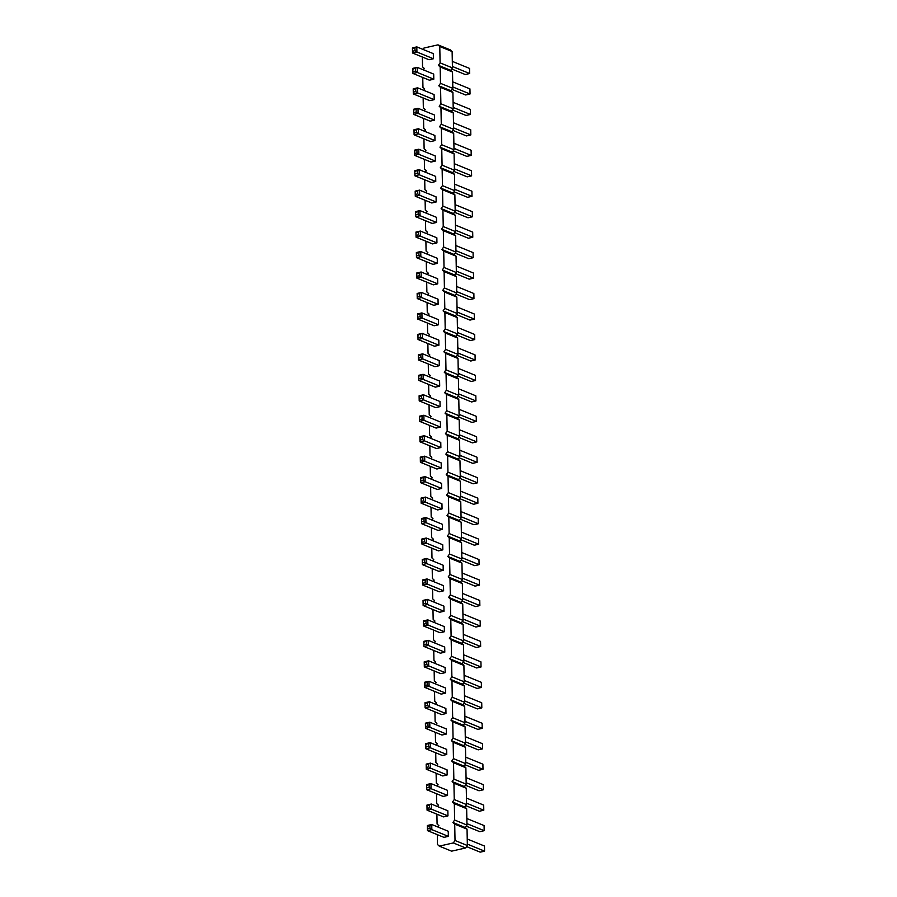 <?xml version="1.0" encoding="UTF-8"?>
<svg xmlns="http://www.w3.org/2000/svg" width="897" height="897" viewBox="0 0 897 897"><rect width="100%" height="100%" fill="white"/><g stroke="black" fill="none" stroke-linecap="round" stroke-linejoin="round"><path stroke-width="1.35" d="M422.992 49.413L423.956 48.046L437.983 44.85L450.328 49.884L452.122 51.533L452.436 67.903L450.72 70.347L452.514 71.995L452.828 88.366L451.113 90.81L452.907 92.458L453.22 108.829L451.505 111.273L453.299 112.921L453.613 129.291L451.897 131.736L453.691 133.384L454.005 149.754L452.29 152.21L454.084 153.847L454.398 170.217L452.682 172.673L454.476 174.31L454.79 190.68L453.075 193.135L454.869 194.772L455.183 211.154L453.467 213.598L455.261 215.246L455.575 231.617L453.86 234.061L455.654 235.709L455.968 252.079L454.252 254.524L456.046 256.172L456.36 272.542L454.644 274.987L456.438 276.635L456.752 293.005L455.037 295.449L456.831 297.098L457.145 313.468L455.429 315.912L457.223 317.56L457.537 333.931L455.822 336.375L457.616 338.023L457.93 354.393L456.214 356.838L458.008 358.486L458.322 374.856L456.607 377.301L458.401 378.949L458.715 395.319L456.999 397.763L458.793 399.412L459.107 415.782L457.392 418.226L459.186 419.874L459.499 436.245L457.784 438.7L459.578 440.337L459.892 456.708L458.176 459.163L459.97 460.8L460.284 477.17L458.569 479.626L460.363 481.263L460.677 497.644L458.972 500.089L460.755 501.737L461.08 518.107L459.365 520.552L461.159 522.2L461.473 538.57L459.757 541.014L461.551 542.663L461.865 559.033L460.15 561.477L461.944 563.125L462.258 579.496L460.542 581.94L462.336 583.588L462.65 599.958L460.935 602.403L462.729 604.051L463.043 620.421L461.327 622.866L463.121 624.514L463.435 640.884L461.72 643.328L463.514 644.977L463.827 661.347L462.112 663.791L463.906 665.439L464.22 681.81L462.504 684.254L464.298 685.902L464.612 702.273L462.897 704.717L464.691 706.365L465.005 722.735L463.289 725.191L465.083 726.828L465.397 743.198L463.682 745.654L465.476 747.291L465.79 763.661L464.074 766.116L465.868 767.754L466.182 784.135L464.467 786.579L466.261 788.228L466.575 804.598L464.859 807.042L466.653 808.69L466.967 825.061L465.251 827.505L467.045 829.153L467.359 845.523L465.644 847.968L451.606 851.163L439.272 846.129L437.478 844.481L437.299 834.636M437.983 44.85L439.777 46.498L452.122 51.533M439.777 46.498L440.091 62.868L452.436 67.903M440.091 62.868L438.375 65.313L440.169 66.961L440.483 83.331L438.779 85.776L440.562 87.424L440.887 103.794L439.171 106.238L440.965 107.887L441.279 124.257L439.564 126.701L441.358 128.349L441.672 144.72L439.956 147.164L441.75 148.812L442.064 165.183L440.349 167.627L442.143 169.275L442.456 185.645L440.741 188.09L442.535 189.738L442.849 206.108L441.133 208.564L442.927 210.201L443.241 226.571L441.526 229.027L443.32 230.664L443.634 247.045L441.918 249.489L443.712 251.138L444.026 267.508L442.311 269.952L444.105 271.6L444.419 287.971L442.703 290.415L444.497 292.063L444.811 308.433L443.096 310.878L444.89 312.526L445.204 328.896L443.488 331.341L445.282 332.989L445.596 349.359L443.88 351.803L445.674 353.452L445.988 369.822L444.273 372.266L446.067 373.914L446.381 390.285L444.665 392.729L446.459 394.377L446.773 410.748L445.058 413.192L446.852 414.84L447.166 431.21L445.45 433.655L447.244 435.303L447.558 451.673L445.843 454.117L447.637 455.766L447.951 472.136L446.235 474.58L448.029 476.229L448.343 492.599L446.628 495.054L448.422 496.691L448.735 513.062L447.02 515.517L448.814 517.154L449.128 533.536L447.412 535.98L449.206 537.628L449.52 553.998L447.816 556.443L449.599 558.091L449.924 574.461L448.208 576.906L450.002 578.554L450.316 594.924L448.601 597.368L450.395 599.017L450.709 615.387L448.993 617.831L450.787 619.479L451.101 635.85L449.386 638.294L451.18 639.942L451.494 656.312L449.778 658.757L451.572 660.405L451.886 676.775L450.171 679.22L451.965 680.868L452.279 697.238L450.563 699.682L452.357 701.331L452.671 717.701L450.956 720.145L452.75 721.793L453.063 738.164L451.348 740.608L453.142 742.256L453.456 758.627L451.74 761.071L453.534 762.719L453.848 779.089L452.133 781.545L453.927 783.182L454.241 799.552L452.525 802.008L454.319 803.645L454.633 820.026L452.918 822.471L454.712 824.119L455.026 840.489L453.31 842.933L439.272 846.129M437.927 827.034L438.88 825.666L437.086 824.018L436.895 814.173M437.534 806.571L438.487 805.203L436.693 803.555L436.503 793.71M437.142 786.108L438.095 784.74L436.301 783.092L436.11 773.248M436.749 765.634L437.702 764.278L435.908 762.629L435.718 752.785M436.357 745.172L437.31 743.815L435.516 742.167L435.325 732.322M435.964 724.709L436.917 723.352L435.123 721.704L434.933 711.859M435.572 704.246L436.525 702.889L434.731 701.241L434.54 691.396M435.18 683.783L436.133 682.426L434.339 680.778L434.148 670.934M434.787 663.32L435.74 661.952L433.946 660.315L433.756 650.46M434.395 642.857L435.348 641.49L433.554 639.853L433.363 629.997M434.002 622.395L434.955 621.027L433.161 619.379L432.971 609.534M433.61 601.932L434.563 600.564L432.769 598.916L432.578 589.071M433.217 581.469L434.17 580.101L432.376 578.453L432.186 568.608M432.814 561.006L433.778 559.638L431.984 557.99L431.793 548.145M432.421 540.543L433.386 539.175L431.592 537.527L431.401 527.683M432.029 520.081L432.993 518.713L431.199 517.064L431.009 507.22M431.636 499.618L432.601 498.25L430.807 496.602L430.616 486.757M431.244 479.144L432.208 477.787L430.414 476.139L430.224 466.294M430.852 458.681L431.816 457.324L430.022 455.676L429.831 445.831M430.459 438.218L431.412 436.861L429.629 435.213L429.439 425.369M430.067 417.755L431.02 416.399L429.226 414.75L429.046 404.906M429.674 397.293L430.627 395.936L428.833 394.288L428.654 384.443M429.282 376.83L430.235 375.462L428.441 373.825L428.261 363.969M428.889 356.367L429.842 354.999L428.048 353.362L427.858 343.506M428.497 335.904L429.45 334.536L427.656 332.888L427.465 323.043M428.104 315.441L429.058 314.073L427.264 312.425L427.073 302.581M427.712 294.978L428.665 293.611L426.871 291.962L426.68 282.118M427.32 274.516L428.273 273.148L426.479 271.499L426.288 261.655M426.927 254.053L427.88 252.685L426.086 251.037L425.896 241.192M426.535 233.59L427.488 232.222L425.694 230.574L425.503 220.729M426.142 213.127L427.095 211.759L425.301 210.111L425.111 200.266M425.75 192.653L426.703 191.296L424.909 189.648L424.718 179.804M425.357 172.19L426.31 170.834L424.516 169.185L424.326 159.341M424.965 151.728L425.918 150.371L424.124 148.723L423.933 138.878M424.573 131.265L425.526 129.908L423.732 128.26L423.541 118.415M424.18 110.802L425.133 109.445L423.339 107.797L423.149 97.952M423.776 90.339L424.741 88.971L422.947 87.334L422.756 77.478M423.384 69.876L424.348 68.508L422.554 66.871L422.364 57.016M438.846 571.333L443.23 570.335L443.129 565.211L426.636 558.483L422.252 559.481L422.341 564.594L438.846 571.333M438.454 550.87L442.838 549.861L442.737 544.748L426.243 538.009L421.859 539.019L421.949 544.131L438.454 550.87M438.061 530.407L442.445 529.398L442.344 524.285L425.851 517.547L421.467 518.556L421.556 523.669L438.061 530.407M437.669 509.933L442.053 508.935L441.952 503.822L425.458 497.084L421.074 498.082L421.164 503.206L437.669 509.933M436.099 428.082L440.483 427.084L440.382 421.971L423.889 415.233L419.493 416.23L419.594 421.343L436.099 428.082M422.431 436.906L422.487 439.474L424.371 440.808L419.987 441.817L436.491 448.545L440.876 447.547L440.775 442.434L424.281 435.695L419.886 436.693L420.245 437.411L424.281 435.695L424.371 440.808L440.876 447.547M422.823 457.369L422.879 459.937L424.763 461.271L420.379 462.28L436.884 469.008L441.268 468.01L441.167 462.897L424.673 456.158L420.289 457.156L420.637 457.874L424.673 456.158L424.763 461.271L441.268 468.01M437.276 489.47L441.66 488.473L441.559 483.36L425.066 476.621L420.682 477.619L420.771 482.743L437.276 489.47M432.948 264.38L437.332 263.37L437.243 258.258L420.738 251.519L416.354 252.528L416.455 257.641L432.948 264.38M433.341 284.842L437.736 283.844L437.635 278.72L421.13 271.993L416.746 272.991L416.847 278.104L433.341 284.842M433.733 305.305L438.128 304.307L438.028 299.183L421.523 292.456L417.139 293.454L417.24 298.566L433.733 305.305M434.922 366.694L439.306 365.696L439.205 360.583L422.7 353.844L418.316 354.842L418.417 359.955L434.922 366.694M434.518 346.231L438.913 345.233L438.812 340.109L422.308 333.381L417.924 334.379L418.024 339.492L434.518 346.231M434.126 325.768L438.521 324.77L438.42 319.646L421.915 312.918L417.531 313.916L417.632 319.029L434.126 325.768M435.707 407.619L440.091 406.621L439.99 401.508L423.496 394.77L419.101 395.768L419.202 400.881L435.707 407.619M435.314 387.156L439.698 386.159L439.597 381.046L423.104 374.307L418.708 375.305L418.809 380.418L435.314 387.156M416.937 150.416L416.982 152.983L418.877 154.318L414.492 155.327L430.986 162.054L435.37 161.056L435.269 155.943L418.776 149.205L414.392 150.203L414.739 150.92L418.776 149.205L418.877 154.318L435.37 161.056M431.379 182.517L435.763 181.519L435.673 176.406L419.168 169.668L414.784 170.665L414.885 175.79L431.379 182.517M432.163 223.443L436.547 222.445L436.458 217.332L419.953 210.593L415.569 211.591L415.67 216.715L432.163 223.443M431.771 202.98L436.155 201.982L436.065 196.869L419.561 190.13L415.176 191.128L415.277 196.252L431.771 202.98M432.556 243.917L436.94 242.908L436.85 237.795L420.345 231.056L415.961 232.065L416.062 237.178L432.556 243.917M426.759 662.008L426.804 664.565L428.699 665.91L424.315 666.908L440.808 673.647L445.192 672.649L445.103 667.536L428.598 660.797L424.214 661.795L424.561 662.513L428.598 660.797L428.699 665.91L445.192 672.649M440.416 653.184L444.8 652.186L444.71 647.073L428.205 640.335L423.821 641.333L423.922 646.445L440.416 653.184M440.023 632.721L444.407 631.723L444.307 626.599L427.813 619.872L423.429 620.87L423.53 625.983L440.023 632.721M439.238 591.796L443.623 590.798L443.522 585.674L427.028 578.946L422.644 579.944L422.745 585.057L439.238 591.796M439.631 612.259L444.015 611.261L443.914 606.137L427.421 599.409L423.036 600.407L423.137 605.52L439.631 612.259M429.809 100.666L434.193 99.668L434.092 94.555L417.598 87.816L413.214 88.814L413.304 93.927L429.809 100.666M430.201 121.129L434.585 120.131L434.484 115.018L417.991 108.279L413.607 109.277L413.708 114.39L430.201 121.129M430.594 141.591L434.978 140.594L434.877 135.481L418.383 128.742L413.999 129.74L414.1 134.853L430.594 141.591M441.986 735.035L446.37 734.038L446.28 728.925L429.775 722.186L425.391 723.184L425.492 728.308L441.986 735.035M441.593 714.573L445.977 713.575L445.887 708.462L429.383 701.723L424.999 702.721L425.1 707.834L441.593 714.573M427.151 682.471L427.196 685.028L429.091 686.373L424.707 687.371L441.201 694.11L445.585 693.112L445.495 687.999L428.99 681.26L424.606 682.258L424.954 682.976L428.99 681.26L429.091 686.373L445.585 693.112M442.378 755.498L446.762 754.5L446.672 749.387L430.168 742.649L425.783 743.647L425.884 748.771L442.378 755.498M429.024 59.74L433.408 58.742L433.307 53.618L416.813 46.891L412.429 47.889L412.519 53.001L429.024 59.74M429.416 80.203L433.8 79.205L433.7 74.092L417.206 67.353L412.822 68.351L412.912 73.464L429.416 80.203M442.77 775.961L447.166 774.963L447.065 769.85L430.56 763.112L426.176 764.109L426.277 769.234L442.77 775.961M429.898 825.722L429.943 828.279L431.838 829.624L427.454 830.622L443.948 837.361L448.343 836.352L448.242 831.239L431.737 824.5L427.353 825.509L427.712 826.215L429.898 825.722L431.737 824.5L431.838 829.624L448.343 836.352M443.555 816.898L447.951 815.889L447.85 810.776L431.345 804.037L426.961 805.046L427.062 810.159L443.555 816.898M443.163 796.424L447.558 795.426L447.457 790.313L430.952 783.574L426.568 784.572L426.669 789.696L443.163 796.424M438.375 65.313L450.72 70.347M440.169 66.961L452.514 71.995M440.483 83.331L452.828 88.366M438.779 85.776L451.113 90.81M440.562 87.424L452.907 92.458M440.887 103.794L453.22 108.829M439.171 106.238L451.505 111.273M440.965 107.887L453.299 112.921M441.279 124.257L453.613 129.291M439.564 126.701L451.897 131.736M441.358 128.349L453.691 133.384M441.672 144.72L454.005 149.754M439.956 147.164L452.29 152.21M441.75 148.812L454.084 153.847M442.064 165.183L454.398 170.217M440.349 167.627L452.682 172.673M442.143 169.275L454.476 174.31M442.456 185.645L454.79 190.68M440.741 188.09L453.075 193.135M442.535 189.738L454.869 194.772M442.849 206.108L455.183 211.154M441.133 208.564L453.467 213.598M442.927 210.201L455.261 215.246M443.241 226.571L455.575 231.617M441.526 229.027L453.86 234.061M443.32 230.664L455.654 235.709M443.634 247.045L455.968 252.079M441.918 249.489L454.252 254.524M443.712 251.138L456.046 256.172M444.026 267.508L456.36 272.542M442.311 269.952L454.644 274.987M444.105 271.6L456.438 276.635M444.419 287.971L456.752 293.005M442.703 290.415L455.037 295.449M444.497 292.063L456.831 297.098M444.811 308.433L457.145 313.468M443.096 310.878L455.429 315.912M444.89 312.526L457.223 317.56M445.204 328.896L457.537 333.931M443.488 331.341L455.822 336.375M445.282 332.989L457.616 338.023M445.596 349.359L457.93 354.393M443.88 351.803L456.214 356.838M445.674 353.452L458.008 358.486M445.988 369.822L458.322 374.856M444.273 372.266L456.607 377.301M446.067 373.914L458.401 378.949M446.381 390.285L458.715 395.319M444.665 392.729L456.999 397.763M446.459 394.377L458.793 399.412M446.773 410.748L459.107 415.782M445.058 413.192L457.392 418.226M446.852 414.84L459.186 419.874M447.166 431.21L459.499 436.245M445.45 433.655L457.784 438.7M447.244 435.303L459.578 440.337M447.558 451.673L459.892 456.708M445.843 454.117L458.176 459.163M447.637 455.766L459.97 460.8M447.951 472.136L460.284 477.17M446.235 474.58L458.569 479.626M448.029 476.229L460.363 481.263M448.343 492.599L460.677 497.644M446.628 495.054L458.972 500.089M448.422 496.691L460.755 501.737M448.735 513.062L461.08 518.107M447.02 515.517L459.365 520.552M448.814 517.154L461.159 522.2M449.128 533.536L461.473 538.57M447.412 535.98L459.757 541.014M449.206 537.628L461.551 542.663M449.52 553.998L461.865 559.033M447.816 556.443L460.15 561.477M449.599 558.091L461.944 563.125M449.924 574.461L462.258 579.496M448.208 576.906L460.542 581.94M450.002 578.554L462.336 583.588M450.316 594.924L462.65 599.958M448.601 597.368L460.935 602.403M450.395 599.017L462.729 604.051M450.709 615.387L463.043 620.421M448.993 617.831L461.327 622.866M450.787 619.479L463.121 624.514M451.101 635.85L463.435 640.884M449.386 638.294L461.72 643.328M451.18 639.942L463.514 644.977M451.494 656.312L463.827 661.347M449.778 658.757L462.112 663.791M451.572 660.405L463.906 665.439M451.886 676.775L464.22 681.81M450.171 679.22L462.504 684.254M451.965 680.868L464.298 685.902M452.279 697.238L464.612 702.273M450.563 699.682L462.897 704.717M452.357 701.331L464.691 706.365M452.671 717.701L465.005 722.735M450.956 720.145L463.289 725.191M452.75 721.793L465.083 726.828M453.063 738.164L465.397 743.198M451.348 740.608L463.682 745.654M453.142 742.256L465.476 747.291M453.456 758.627L465.79 763.661M451.74 761.071L464.074 766.116M453.534 762.719L465.868 767.754M453.848 779.089L466.182 784.135M452.133 781.545L464.467 786.579M453.927 783.182L466.261 788.228M454.241 799.552L466.575 804.598M452.525 802.008L464.859 807.042M454.319 803.645L466.653 808.69M454.633 820.026L466.967 825.061M452.918 822.471L465.251 827.505M454.712 824.119L467.045 829.153M455.026 840.489L467.359 845.523M453.31 842.933L465.644 847.968M443.23 570.335L426.737 563.596L422.341 564.594L422.252 559.481M424.797 559.694L424.842 562.251L426.737 563.596L426.636 558.483L422.599 560.188M442.838 549.861L426.344 543.134L421.949 544.131L421.859 539.019M422.252 542.281L424.449 541.788L426.344 543.134L426.243 538.009L422.207 539.725M442.445 529.398L425.952 522.671L421.556 523.669L421.467 518.556M424.001 518.769L424.057 521.325L425.952 522.671L425.851 517.547L421.814 519.262M442.053 508.935L425.559 502.208L421.164 503.206L421.074 498.082M421.467 501.356L423.664 500.862L425.559 502.208L425.458 497.084L421.422 498.799M440.483 427.084L423.978 420.345L419.594 421.343L419.493 416.23M422.038 416.443L422.095 419L423.978 420.345L423.889 415.233L419.852 416.948M422.487 439.474L420.289 439.967L419.987 441.817L419.886 436.693M422.879 459.937L420.682 460.43L420.379 462.28L420.289 457.156M441.66 488.473L425.156 481.745L420.771 482.743L420.682 477.619M421.074 480.893L423.272 480.4L425.156 481.745L425.066 476.621L421.029 478.336M437.332 263.37L420.839 256.643L416.455 257.641L416.354 252.528M418.899 252.741L418.944 255.297L420.839 256.643L420.738 251.519L416.701 253.234M437.736 283.844L421.231 277.106L416.847 278.104L416.746 272.991M417.15 276.265L419.336 275.76L421.231 277.106L421.13 271.993L417.094 273.697M438.128 304.307L421.624 297.569L417.24 298.566L417.139 293.454M419.684 293.667L419.729 296.223L421.624 297.569L421.523 292.456L417.486 294.16M439.306 365.696L422.801 358.957L418.417 359.955L418.316 354.842M418.72 358.116L420.906 357.611L422.801 358.957L422.7 353.844L418.675 355.56M438.913 345.233L422.409 338.494L418.024 339.492L417.924 334.379M418.327 337.653L420.514 337.149L422.409 338.494L422.308 333.381L418.271 335.097M438.521 324.77L422.016 318.031L417.632 319.029L417.531 313.916M420.076 314.129L420.121 316.686L422.016 318.031L421.915 312.918L417.879 314.634M440.091 406.621L423.586 399.883L419.202 400.881L419.101 395.768M421.646 395.981L421.702 398.537L423.586 399.883L423.496 394.77L419.46 396.485M439.698 386.159L423.193 379.42L418.809 380.418L418.708 375.305M419.112 378.579L421.31 378.074L423.193 379.42L423.104 374.307L419.067 376.022M416.982 152.983L414.784 153.477L414.492 155.327L414.392 150.203M435.763 181.519L419.269 174.78L414.885 175.79L414.784 170.665M415.188 173.94L417.374 173.446L419.269 174.78L419.168 169.668L415.132 171.383M436.547 222.445L420.054 215.717L415.67 216.715L415.569 211.591M418.114 211.815L418.159 214.372L420.054 215.717L419.953 210.593L415.916 212.309M436.155 201.982L419.661 195.254L415.277 196.252L415.176 191.128M417.722 191.353L417.767 193.909L419.661 195.254L419.561 190.13L415.524 191.846M436.94 242.908L420.446 236.18L416.062 237.178L415.961 232.065M418.507 232.278L418.551 234.835L420.446 236.18L420.345 231.056L416.309 232.772M426.804 664.565L424.617 665.069L424.315 666.908L424.214 661.795M444.8 652.186L428.306 645.448L423.922 646.445L423.821 641.333M426.367 641.546L426.411 644.102L428.306 645.448L428.205 640.335L424.169 642.05M444.407 631.723L427.914 624.985L423.53 625.983L423.429 620.87M423.821 624.144L426.019 623.639L427.914 624.985L427.813 619.872L423.776 621.587M443.623 590.798L427.129 584.059L422.745 585.057L422.644 579.944M425.189 580.157L425.234 582.714L427.129 584.059L427.028 578.946L422.992 580.651M444.015 611.261L427.521 604.522L423.137 605.52L423.036 600.407M425.582 600.62L425.627 603.176L427.521 604.522L427.421 599.409L423.384 601.125M434.193 99.668L417.699 92.929L413.304 93.927L413.214 88.814M413.607 92.088L415.804 91.584L417.699 92.929L417.598 87.816L413.562 89.532M434.585 120.131L418.092 113.392L413.708 114.39L413.607 109.277M416.152 109.49L416.197 112.047L418.092 113.392L417.991 108.279L413.954 109.995M434.978 140.594L418.484 133.855L414.1 134.853L413.999 129.74M416.544 129.953L416.589 132.509L418.484 133.855L418.383 128.742L414.347 130.457M446.37 734.038L429.876 727.299L425.492 728.308L425.391 723.184M425.795 726.458L427.981 725.965L429.876 727.299L429.775 722.186L425.739 723.901M445.977 713.575L429.484 706.836L425.1 707.834L424.999 702.721M427.544 702.934L427.589 705.491L429.484 706.836L429.383 701.723L425.346 703.439M427.196 685.028L425.01 685.532L424.707 687.371L424.606 682.258M446.762 754.5L430.268 747.762L425.884 748.771L425.783 743.647M426.187 746.921L428.374 746.427L430.268 747.762L430.168 742.649L426.131 744.364M433.408 58.742L416.914 52.004L412.519 53.001L412.429 47.889M414.963 48.102L415.019 50.658L416.914 52.004L416.813 46.891L412.777 48.606M433.8 79.205L417.307 72.466L412.912 73.464L412.822 68.351M413.214 71.625L415.412 71.121L417.307 72.466L417.206 67.353L413.169 69.069M447.166 774.963L430.661 768.236L426.277 769.234L426.176 764.109M428.721 764.334L428.766 766.89L430.661 768.236L430.56 763.112L426.524 764.827M429.943 828.279L427.757 828.772L427.454 830.622L427.353 825.509M447.951 815.889L431.446 809.161L427.062 810.159L426.961 805.046M427.364 808.309L429.551 807.816L431.446 809.161L431.345 804.037L427.308 805.753M447.558 795.426L431.053 788.698L426.669 789.696L426.568 784.572M429.114 784.797L429.158 787.353L431.053 788.698L430.952 783.574L426.916 785.29M461.495 580.572L475.085 586.122L479.469 585.124L479.368 580.011L462.123 572.97M462.224 578.083L479.469 585.124M461.103 560.109L474.692 565.659L479.076 564.662L478.976 559.549L461.731 552.507M461.832 557.62L479.076 564.662M460.71 539.646L474.3 545.197L478.684 544.199L478.583 539.075L461.338 532.044M461.439 537.157L478.684 544.199M460.318 519.184L473.896 524.734L478.292 523.736L478.191 518.612L460.946 511.582M461.047 516.694L478.292 523.736M458.748 437.332L472.327 442.883L476.711 441.873L476.621 436.761L459.376 429.719M459.477 434.843L476.711 441.873M459.769 450.182L477.013 457.223L477.114 462.336L472.719 463.345L459.141 457.795M459.869 455.306L477.114 462.336M460.161 470.656L477.406 477.686L477.507 482.81L473.111 483.808L459.533 478.258M460.262 475.769L477.507 482.81M459.926 498.721L473.504 504.271L477.899 503.273L477.798 498.149L460.553 491.119M460.654 496.232L477.899 503.273M455.598 273.619L469.187 279.169L473.571 278.171L473.47 273.058L456.237 266.017M456.338 271.129L473.571 278.171M455.99 294.081L469.58 299.632L473.964 298.634L473.863 293.521L456.629 286.479M456.73 291.592L473.964 298.634M456.382 314.544L469.972 320.094L474.356 319.097L474.255 313.984L457.022 306.942M457.122 312.055L474.356 319.097M457.571 375.944L471.149 381.483L475.533 380.485L475.444 375.372L458.199 368.331M458.3 373.444L475.533 380.485M457.167 355.481L470.757 361.02L475.141 360.022L475.051 354.909L457.806 347.868M457.907 352.981L475.141 360.022M456.775 335.018L470.364 340.557L474.748 339.559L474.659 334.446L457.414 327.405M457.515 332.518L474.748 339.559M458.356 416.87L471.934 422.42L476.318 421.411L476.229 416.298L458.984 409.256M459.085 414.38L476.318 421.411M457.963 396.407L471.542 401.946L475.926 400.948L475.836 395.835L458.591 388.793M458.692 393.918L475.926 400.948M454.274 163.691L471.508 170.733L471.609 175.846L467.225 176.855L453.635 171.305M454.364 168.815L471.609 175.846M454.028 191.767L467.617 197.318L472.001 196.32L471.9 191.196L454.667 184.165M454.757 189.278L472.001 196.32M454.813 232.693L468.402 238.243L472.786 237.245L472.685 232.121L455.452 225.091M455.553 230.204L472.786 237.245M454.42 212.23L468.01 217.78L472.394 216.782L472.293 211.658L455.059 204.628M455.149 209.741L472.394 216.782M455.205 253.156L468.795 258.706L473.179 257.708L473.078 252.584L455.844 245.554M455.945 250.667L473.179 257.708M464.097 675.284L481.33 682.325L481.431 687.438L477.047 688.436L463.457 682.897M464.186 680.408L481.431 687.438M463.065 662.434L476.655 667.973L481.039 666.976L480.938 661.863L463.704 654.821M463.794 659.934L481.039 666.976M462.673 641.972L476.262 647.511L480.646 646.513L480.545 641.4L463.312 634.358M463.401 639.471L480.646 646.513M461.888 601.035L475.477 606.585L479.861 605.587L479.76 600.474L462.527 593.433M462.617 598.546L479.861 605.587M462.28 621.509L475.87 627.048L480.254 626.05L480.153 620.937L462.919 613.896M463.009 619.008L480.254 626.05M452.458 109.916L466.048 115.455L470.432 114.457L470.331 109.344L453.086 102.303M453.187 107.427L470.432 114.457M452.85 130.379L466.44 135.929L470.824 134.92L470.723 129.807L453.49 122.766M453.579 127.89L470.824 134.92M453.243 150.842L466.832 156.392L471.217 155.383L471.116 150.27L453.882 143.228M453.972 148.353L471.217 155.383M464.635 744.286L478.224 749.836L482.608 748.827L482.508 743.714L465.274 736.672M465.375 741.797L482.608 748.827M464.242 723.823L477.832 729.373L482.216 728.364L482.115 723.251L464.881 716.21M464.982 721.334L482.216 728.364M464.489 695.747L481.723 702.788L481.824 707.901L477.439 708.91L463.85 703.36M464.59 700.871L481.824 707.901M465.027 764.749L478.617 770.299L483.001 769.301L482.9 764.177L465.666 757.146M465.767 762.259L483.001 769.301M451.673 68.991L465.263 74.529L469.647 73.532L469.546 68.419L452.301 61.377M452.402 66.49L469.647 73.532M452.066 89.453L465.655 94.992L470.039 93.994L469.938 88.881L452.693 81.84M452.794 86.953L470.039 93.994M465.42 785.211L479.009 790.762L483.393 789.764L483.292 784.64L466.059 777.609M466.16 782.722L483.393 789.764M467.236 838.998L484.481 846.039L484.571 851.152L480.187 852.15L466.608 846.6M467.337 844.111L484.571 851.152M466.205 826.137L479.794 831.687L484.178 830.689L484.088 825.565L466.844 818.535M466.945 823.648L484.178 830.689M465.812 805.674L479.402 811.224L483.786 810.226L483.696 805.102L466.451 798.072M466.552 803.185L483.786 810.226M424.842 562.251L422.644 562.755M424.449 541.788L424.393 539.232M424.057 521.325L421.859 521.819M423.664 500.862L423.608 498.306M422.095 419L419.897 419.504M420.289 439.967L420.245 437.411M420.682 460.43L420.637 457.874M423.272 480.4L423.216 477.843M418.944 255.297L416.757 255.791M419.336 275.76L419.291 273.204M419.729 296.223L417.542 296.728M420.906 357.611L420.861 355.055M420.514 337.149L420.469 334.592M420.121 316.686L417.935 317.19M421.702 398.537L419.504 399.042M421.31 378.074L421.254 375.518M414.784 153.477L414.739 150.92M417.374 173.446L417.329 170.879M418.159 214.372L415.973 214.865M417.767 193.909L415.58 194.402M418.551 234.835L416.365 235.328M424.617 665.069L424.561 662.513M426.411 644.102L424.225 644.607M426.019 623.639L425.974 621.083M425.234 582.714L423.036 583.218M425.627 603.176L423.429 603.681M415.804 91.584L415.76 89.027M416.197 112.047L413.999 112.551M416.589 132.509L414.392 133.014M427.981 725.965L427.936 723.397M427.589 705.491L425.402 705.995M425.01 685.532L424.954 682.976M428.374 746.427L428.329 743.86M415.019 50.658L412.822 51.163M415.412 71.121L415.367 68.564M428.766 766.89L426.58 767.384M427.757 828.772L427.712 826.215M429.551 807.816L429.506 805.259M429.158 787.353L426.972 787.846"/></g></svg>
